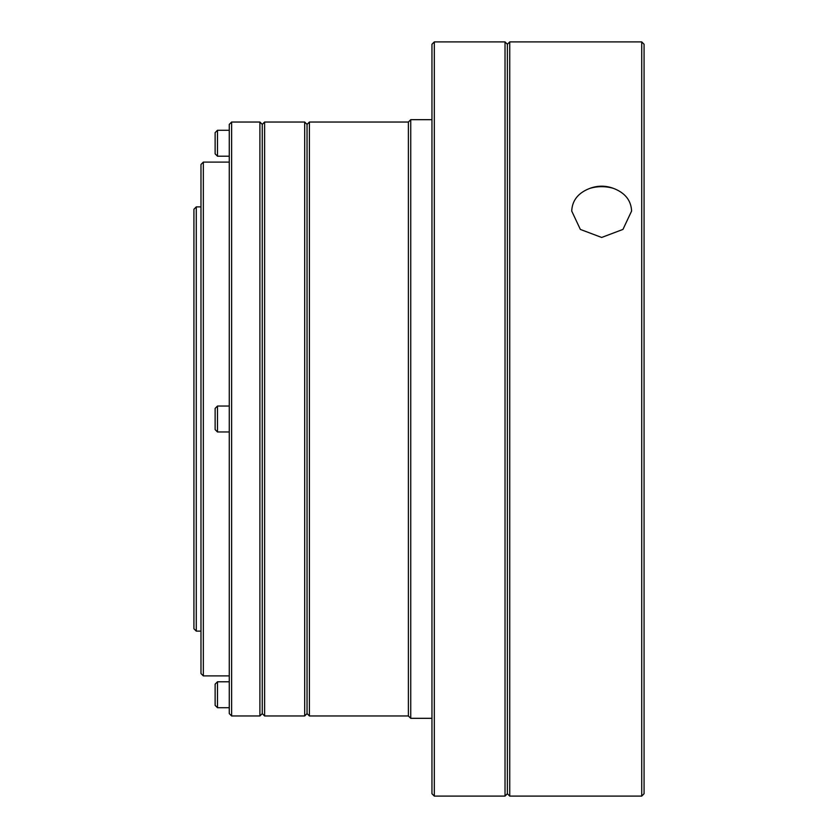 <?xml version="1.0" encoding="UTF-8"?>
<svg xmlns="http://www.w3.org/2000/svg" width="838" height="838" viewBox="0 0 838 838"><rect width="100%" height="100%" fill="white"/><g stroke="black" fill="none" stroke-linecap="round" stroke-linejoin="round"><path stroke-width="1.26" d="M196.281 631.119L193.924 628.762L193.924 209.238L196.281 206.881L196.281 631.119L200.984 631.119M217.482 707.712L215.125 705.355L215.125 684.154L217.482 681.786L217.482 707.712L229.266 707.712M217.482 431.968L215.125 429.611L215.125 408.399L217.482 406.042L217.482 431.968L229.266 431.968M217.482 156.203L215.125 153.846L215.125 132.645L217.482 130.278L217.482 156.203L229.266 156.203M203.341 675.899L200.984 673.543L200.984 164.458L203.341 162.101L203.341 675.899L229.266 675.899M231.623 715.966L229.266 713.609L229.266 124.391L231.623 122.034L231.623 715.966L259.906 715.966L259.906 122.034L262.263 124.391L262.263 713.609L262.263 124.391L264.619 122.034L264.619 715.966L304.686 715.966L304.686 122.034L307.043 124.391L307.043 713.609L307.043 124.391L309.4 122.034L309.4 715.966L408.389 715.966L410.746 718.323L431.958 718.323M434.314 796.1L431.958 793.743L431.958 44.257L434.314 41.9L434.314 796.1L505.021 796.1L505.021 41.9L507.378 44.257L507.378 793.743L507.378 44.257L509.734 41.9L509.734 796.1L641.719 796.1L641.719 41.9L644.076 44.257L644.076 793.743L641.719 796.1M309.4 122.034L408.389 122.034L408.389 715.966M408.389 122.034L410.746 119.677L410.746 718.323M571.726 211.071L580.357 229.423L601.653 237.458L622.948 229.423L631.59 211.071C631.098 200.439 625.106 192.897 613.605 188.435C605.644 185.439 597.683 185.439 589.711 188.435C578.22 192.887 572.218 200.429 571.726 211.071M613.605 188.435A29.927 21.17 0 0 0 589.711 188.435M196.281 206.881L200.984 206.881M217.482 681.786L229.266 681.786M217.482 406.042L229.266 406.042M217.482 130.278L229.266 130.278M203.341 162.101L229.266 162.101M231.623 122.034L259.906 122.034M264.619 715.966L262.263 713.609L259.906 715.966M264.619 122.034L304.686 122.034M309.4 715.966L307.043 713.609L304.686 715.966M410.746 119.677L431.958 119.677M434.314 41.9L505.021 41.9M509.734 796.1L507.378 793.743L505.021 796.1M509.734 41.9L641.719 41.9"/></g></svg>
